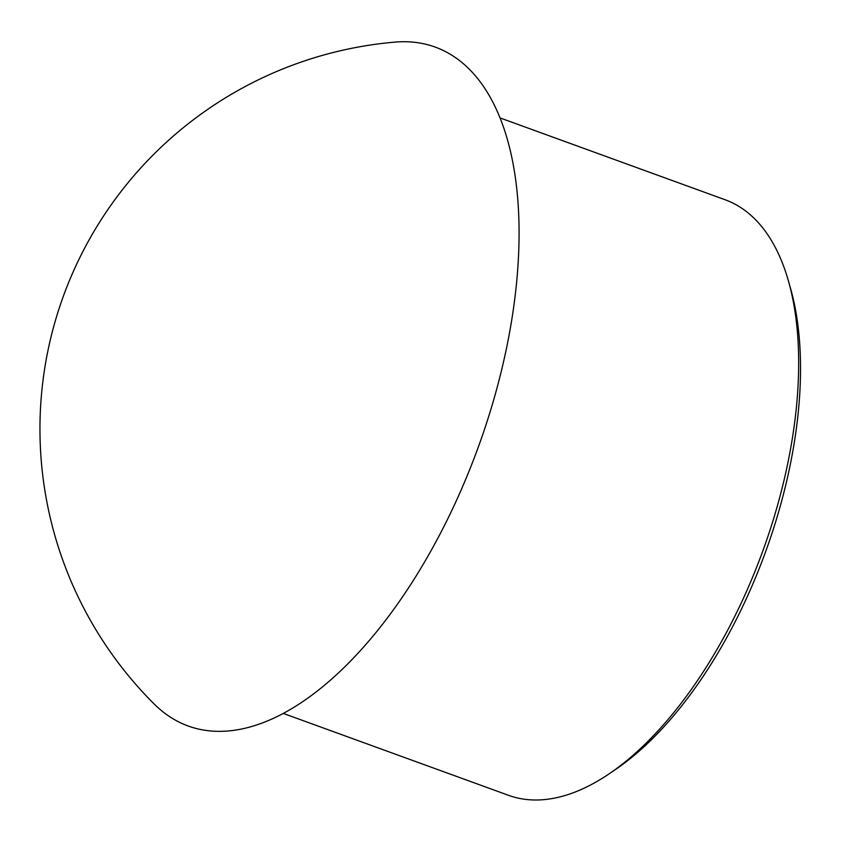 <?xml version="1.0" encoding="UTF-8"?>
<svg xmlns="http://www.w3.org/2000/svg" width="842" height="842" viewBox="0 0 842 842"><rect width="100%" height="100%" fill="white"/><g stroke="black" fill="none" stroke-linecap="round" stroke-linejoin="round"><path stroke-width="1.26" d="M499.916 117.869L725.036 199.722A316.866 155.517 110 0 1 788.554 281.407L790.659 288.848A309.256 151.792 110 0 1 763.284 558.036A309.256 151.792 110 0 1 616.039 769.135L609.64 773.493A316.866 155.517 110 0 1 508.494 795.301L283.375 713.458M788.554 281.407A316.866 155.517 110 0 1 760.505 557.204A316.866 155.517 110 0 1 609.64 773.493M394.761 42.132A361.229 177.294 110 0 1 475.509 454.627A361.229 177.294 110 0 1 154.212 704.049M395.151 42.1A388.278 388.278 0 0 0 154.444 704.28"/></g></svg>
